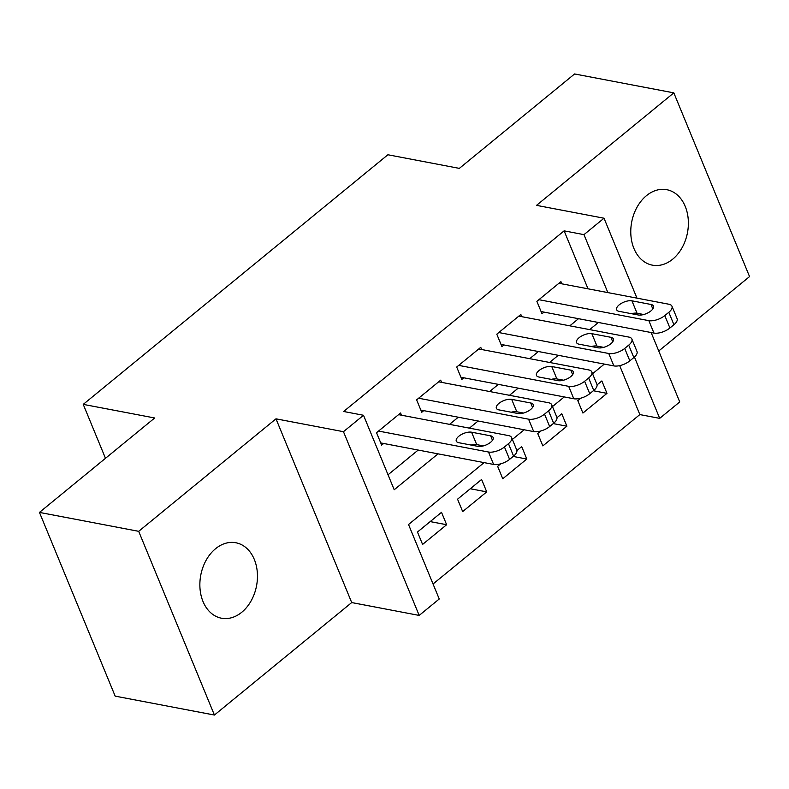 <?xml version="1.0" encoding="UTF-8"?>
<svg xmlns="http://www.w3.org/2000/svg" width="789" height="789" viewBox="0 0 789 789"><rect width="100%" height="100%" fill="white"/><g stroke="black" fill="none" stroke-linecap="round" stroke-linejoin="round"><path stroke-width="1.18" d="M241.759 612.264A38.405 28.394 100.8 0 0 257.293 572.094A38.405 28.394 100.8 0 0 235.852 542.753A38.405 28.394 100.8 0 0 215.565 548.71A38.405 28.394 100.8 0 0 200.031 588.88A38.405 28.394 100.8 0 0 221.472 618.211A38.405 28.394 100.8 0 0 241.759 612.264M672.672 259.206A38.405 28.394 100.8 0 0 688.205 219.026A38.405 28.394 100.8 0 0 666.764 189.695A38.405 28.394 100.8 0 0 646.477 195.642A38.405 28.394 100.8 0 0 630.944 235.822A38.405 28.394 100.8 0 0 652.385 265.153A38.405 28.394 100.8 0 0 672.672 259.206M484.071 462.62L408.534 524.517L439.236 598.999L419.186 615.42L343.462 431.691L363.512 415.27L394.204 489.752L438.033 453.843M351.707 602.559L275.982 418.831L138.686 531.322L39.45 512.406L115.174 696.135L214.411 715.041L351.707 602.559L419.186 615.42M658.746 350.987L749.55 276.594L673.826 92.865L536.53 205.357L604.019 218.218L636.96 298.143M651.132 332.524L679.743 401.936L659.703 418.357L634.435 357.052M433.053 584.008L639.849 414.58L659.703 418.357M138.686 531.322L214.411 715.041M39.45 512.406L154.693 417.983L83.24 404.372L387.892 154.762L459.336 168.382L574.589 73.959L673.826 92.865M401.493 415.201L400.585 413.002L376.54 432.707L381.649 445.124L383.661 443.477M441.574 382.359L440.676 380.16L416.622 399.865L421.74 412.282L423.742 410.635M481.665 349.517L480.757 347.318L456.703 367.023L461.821 379.44L463.824 377.793M521.746 316.675L520.839 314.476L496.794 334.181L501.903 346.598L503.915 344.951M593.328 390.752L606.978 393.356L582.923 413.061L577.804 400.644L580.842 398.169M553.247 423.594L566.887 426.198L542.842 445.903L537.723 433.486L540.751 431.011M513.156 456.436L526.805 459.04L502.751 478.745L497.642 466.329L500.67 463.853M470.274 488.746L486.724 491.882L462.67 511.588L457.551 499.181L481.606 479.475L486.724 491.882M639.849 414.58L619.681 365.632M606.978 393.356L601.859 380.939L597.066 384.874M566.887 426.198L561.778 413.781L556.975 417.716M526.805 459.04L521.687 446.623L516.894 450.558M441.515 512.317L417.47 532.023L422.588 544.43L446.633 524.724L441.515 512.317M588.022 288.823L564.125 230.852L343.659 411.493L363.512 415.27M388.03 474.771L418.19 450.065M449.552 424.364L458.271 417.223M489.644 391.522L498.362 384.371M529.725 358.67L538.443 351.529M569.816 325.827L578.524 318.687M561.837 283.833L560.93 281.634L536.875 301.339L541.994 313.756L543.996 312.109M83.24 404.372L105.479 458.31M275.982 418.831L343.462 431.691M564.125 230.852L583.978 234.639L604.019 218.218M604.335 364.084L592.549 373.739M564.243 396.936L552.458 406.582M524.162 429.778L512.377 439.434M643.706 314.515L637.048 313.243A9.606 4.28 157.6 0 0 631.466 313.697M607.865 292.601L583.978 234.639M469.406 428.141L478.124 421.001M509.487 395.299L518.205 388.158M549.578 362.457L558.287 355.316M589.659 329.615L598.378 322.474M430.192 521.598L446.633 524.724M558.918 283.271L668.885 304.229A12.003 5.355 -22.4 0 1 671.962 306.221A12.003 5.355 -22.4 0 1 668.806 312.306L664.792 315.59A12.003 5.355 -22.4 0 1 648.834 320.65L538.877 299.692M541.086 311.556L653.953 333.066L648.834 320.65M650.984 304.465A9.606 4.28 157.6 0 1 653.45 306.053A9.606 4.28 157.6 0 1 648.745 312.424A9.606 4.28 157.6 0 1 638.153 314.969L619.099 311.339A9.606 4.28 157.6 0 1 616.633 309.742A9.606 4.28 157.6 0 1 621.337 303.38A9.606 4.28 157.6 0 1 631.93 300.826L650.984 304.465L652.819 308.923M671.962 306.221L677.08 318.638A12.003 5.355 157.6 0 1 673.924 324.723L669.91 328.007A12.003 5.355 157.6 0 1 653.953 333.066M518.837 316.113L628.794 337.071A12.003 5.355 -22.4 0 1 631.881 339.063A12.003 5.355 -22.4 0 1 628.715 345.148L624.71 348.432A12.003 5.355 -22.4 0 1 608.753 353.492L498.796 332.544M501.005 344.398L613.872 365.909L608.753 353.492M610.893 337.307A9.606 4.28 157.6 0 1 613.359 338.895A9.606 4.28 157.6 0 1 608.664 345.266A9.606 4.28 157.6 0 1 598.072 347.811L579.018 344.182A9.606 4.28 157.6 0 1 576.552 342.584A9.606 4.28 157.6 0 1 581.256 336.222A9.606 4.28 157.6 0 1 591.839 333.668L610.893 337.307L612.737 341.765M591.375 346.539A9.606 4.28 157.6 0 1 596.957 346.085L603.654 347.357M631.881 339.063L636.989 351.48A12.003 5.355 157.6 0 1 633.833 357.565L629.829 360.849A12.003 5.355 157.6 0 1 613.872 365.909M478.755 348.965L588.712 369.913A12.003 5.355 -22.4 0 1 591.789 371.905A12.003 5.355 -22.4 0 1 588.633 378L584.629 381.284A12.003 5.355 -22.4 0 1 568.672 386.334L458.715 365.386M460.914 377.241L573.781 398.751L568.672 386.334M570.812 370.149A9.606 4.28 157.6 0 1 573.278 371.747A9.606 4.28 157.6 0 1 568.573 378.109A9.606 4.28 157.6 0 1 557.981 380.653L538.936 377.024A9.606 4.28 157.6 0 1 536.471 375.426A9.606 4.28 157.6 0 1 541.165 369.065A9.606 4.28 157.6 0 1 551.758 366.52L570.812 370.149L572.656 374.607M551.294 379.381A9.606 4.28 157.6 0 1 556.876 378.927L563.573 380.209M591.789 371.905L596.908 384.322A12.003 5.355 157.6 0 1 593.752 390.407L589.738 393.691A12.003 5.355 157.6 0 1 573.781 398.751M438.664 381.807L548.621 402.755A12.003 5.355 -22.4 0 1 551.708 404.747A12.003 5.355 -22.4 0 1 548.552 410.842L544.538 414.126A12.003 5.355 -22.4 0 1 528.581 419.176L418.624 398.228M420.833 410.083L533.699 431.593L528.581 419.176M530.731 402.992A9.606 4.28 157.6 0 1 533.196 404.589A9.606 4.28 157.6 0 1 528.492 410.951A9.606 4.28 157.6 0 1 517.9 413.495L498.845 409.866A9.606 4.28 157.6 0 1 496.38 408.268A9.606 4.28 157.6 0 1 501.084 401.907A9.606 4.28 157.6 0 1 511.676 399.362L530.731 402.992L532.565 407.449M511.203 412.223A9.606 4.28 157.6 0 1 516.795 411.769L523.482 413.051M551.708 404.747L556.827 417.164A12.003 5.355 157.6 0 1 553.661 423.249L549.657 426.533A12.003 5.355 157.6 0 1 533.699 431.593M398.583 414.649L508.54 435.597A12.003 5.355 -22.4 0 1 511.617 437.599A12.003 5.355 -22.4 0 1 508.461 443.684L504.457 446.968A12.003 5.355 -22.4 0 1 488.499 452.018L378.542 431.07M380.752 442.925L493.618 464.435L488.499 452.018M490.64 435.834A9.606 4.28 157.6 0 1 493.105 437.431A9.606 4.28 157.6 0 1 488.411 443.793A9.606 4.28 157.6 0 1 477.818 446.347L458.764 442.708A9.606 4.28 157.6 0 1 456.298 441.12A9.606 4.28 157.6 0 1 460.993 434.749A9.606 4.28 157.6 0 1 471.585 432.204L490.64 435.834L492.484 440.301M471.122 445.065A9.606 4.28 157.6 0 1 476.704 444.611L483.401 445.893M511.617 437.599L516.736 450.006A12.003 5.355 157.6 0 1 513.58 456.091L509.576 459.376A12.003 5.355 157.6 0 1 493.618 464.435M673.924 324.723L668.806 312.306M669.91 328.007L664.792 315.59M631.93 300.826L637.048 313.243M633.833 357.565L628.715 345.148M629.829 360.849L624.71 348.432M591.839 333.668L596.957 346.085M593.752 390.407L588.633 378M589.738 393.691L584.629 381.284M551.758 366.52L556.876 378.927M553.661 423.249L548.552 410.842M549.657 426.533L544.538 414.126M511.676 399.362L516.795 411.769M513.58 456.091L508.461 443.684M509.576 459.376L504.457 446.968M471.585 432.204L476.704 444.611"/></g></svg>
